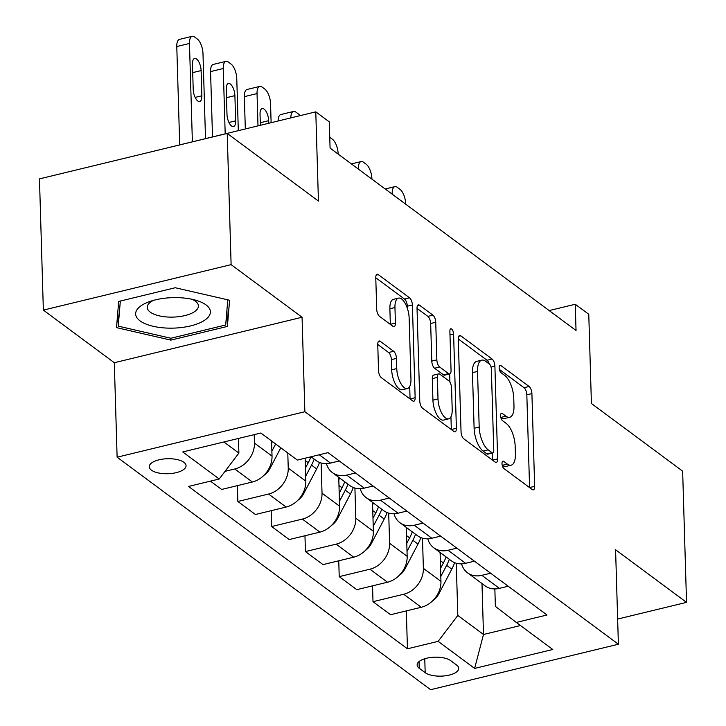 <?xml version="1.0" encoding="UTF-8"?>
<svg xmlns="http://www.w3.org/2000/svg" width="726" height="726" viewBox="0 0 726 726"><rect width="100%" height="100%" fill="white"/><g stroke="black" fill="none" stroke-linecap="round" stroke-linejoin="round"><path stroke-width="1.09" d="M502.002 463.624A3.948 1.661 76.4 0 0 503.971 468.606L532.158 489.515A5.645 2.369 76.4 0 0 533.329 489.85A5.645 2.369 76.4 0 0 534.654 486.329L531.904 393.592A5.645 2.369 76.4 0 0 529.1 386.477L500.913 365.568A3.948 1.661 76.4 0 0 500.087 365.332A3.948 1.661 76.4 0 0 499.161 367.801A3.948 1.661 76.4 0 0 501.122 372.783L504.77 375.487A18.068 7.578 76.4 0 1 513.754 398.265L513.981 405.997A18.068 7.578 76.4 0 1 509.743 417.259A18.068 7.578 76.4 0 1 505.986 416.189L502.338 413.484A3.948 1.661 76.4 0 0 501.512 413.248A3.948 1.661 76.4 0 0 500.586 415.717A3.948 1.661 76.4 0 0 502.546 420.699L506.194 423.403A18.068 7.578 76.4 0 1 515.17 446.181L515.406 453.913A18.068 7.578 76.4 0 1 511.168 465.175A18.068 7.578 76.4 0 1 507.401 464.105L503.753 461.4A3.948 1.661 76.4 0 0 502.937 461.164A3.948 1.661 76.4 0 0 502.002 463.624M151.425 470.158A18.404 7.505 178.3 0 0 172.225 473.388A18.404 7.505 178.3 0 0 186.056 465.684A18.404 7.505 178.3 0 0 183.896 462.299A18.404 7.505 178.3 0 0 163.096 459.068A18.404 7.505 178.3 0 0 149.266 466.773A18.404 7.505 178.3 0 0 151.425 470.158M380.261 341.347A5.645 2.369 76.4 0 0 379.081 341.011A5.645 2.369 76.4 0 0 377.756 344.532L378.527 370.55A5.645 2.369 76.4 0 0 381.332 377.665L412.64 400.879A5.645 2.369 76.4 0 0 413.82 401.215A5.645 2.369 76.4 0 0 415.145 397.694L412.386 304.965A5.645 2.369 76.4 0 0 409.582 297.841L378.273 274.628A5.645 2.369 76.4 0 0 377.103 274.292A5.645 2.369 76.4 0 0 375.778 277.813L376.712 309.24A5.645 2.369 76.4 0 0 379.516 316.355L392.911 326.292A5.645 2.369 76.4 0 0 394.091 326.627A5.645 2.369 76.4 0 0 395.416 323.106L394.953 307.525A15.101 6.334 76.4 0 1 398.492 298.114A15.101 6.334 76.4 0 1 409.146 318.052L410.952 379.099A15.101 6.334 76.4 0 1 407.413 388.519A15.101 6.334 76.4 0 1 396.759 368.572L396.46 358.399A5.645 2.369 76.4 0 0 393.655 351.284L380.261 341.347L378.192 341.846M617.635 619.051L686.533 602.371L682.64 471.156L591.418 403.511L588.768 314.276L575.255 304.258L576.036 330.502L330.076 148.104L329.295 121.859L315.783 111.84L128.048 157.442M231.113 264.645L43.36 310.111L114.309 362.719L302.061 317.253L231.113 264.645L227.211 133.421L318.433 201.066L315.783 111.84M302.061 317.253L304.866 411.733L618.389 644.234L430.645 689.7L117.113 457.199L304.866 411.733M686.533 602.371L615.584 549.754L618.389 644.234M461.037 431.734A5.645 2.369 76.4 0 0 463.841 438.849L495.15 462.072A5.645 2.369 76.4 0 0 496.321 462.398A5.645 2.369 76.4 0 0 497.646 458.886L494.896 366.149A5.645 2.369 76.4 0 0 492.092 359.025L460.783 335.811A5.645 2.369 76.4 0 0 459.612 335.476A5.645 2.369 76.4 0 0 458.287 338.997L461.037 431.734M453.895 431.471L422.586 408.257A5.645 2.369 76.4 0 1 419.782 401.142L417.033 308.405A5.645 2.369 76.4 0 1 418.358 304.884A5.645 2.369 76.4 0 1 419.528 305.219L432.932 315.157A5.645 2.369 76.4 0 1 435.736 322.271L436.852 359.887A5.645 2.369 76.4 0 0 439.657 367.002L448.541 373.591A5.645 2.369 76.4 0 0 449.721 373.926A5.645 2.369 76.4 0 0 451.046 370.405L449.884 331.256A3.948 1.661 76.4 0 1 450.81 328.787A3.948 1.661 76.4 0 1 453.596 334.005L456.391 428.295A5.645 2.369 76.4 0 1 455.066 431.807A5.645 2.369 76.4 0 1 453.895 431.471M43.36 310.111L39.467 178.886L227.211 133.421M456.645 665.061L450.701 660.651A17.832 7.269 178.3 0 0 430.545 657.52A17.832 7.269 178.3 0 0 417.151 664.989A17.832 7.269 178.3 0 0 419.238 668.265L425.182 672.675A17.832 7.269 178.3 0 0 445.337 675.806A17.832 7.269 178.3 0 0 458.732 668.337A17.832 7.269 178.3 0 0 456.645 665.061M494.851 588.931L495.368 606.355L516.286 622.427L546.987 614.995L328.061 452.643L297.361 460.084L260.87 433.023L182.725 451.944L219.216 479.006L188.515 486.438L407.44 648.79L438.141 641.357L457.816 615.439L456.264 563.231M516.286 622.427L552.776 649.489L474.632 668.41L438.141 641.357M114.309 362.719L117.113 457.199M575.255 304.258L549.165 310.574M481.982 583.541L483.498 634.488L520.469 625.531M457.816 615.439L483.498 634.488L474.632 668.41M223.898 441.98L238.89 453.097L238.455 438.45M225.033 471.346L234.779 468.987A23.005 18.658 -53.4 0 0 254.454 443.078L254.2 434.638M210.431 481.129L221.648 489.442L252.349 482.01A23.005 18.658 -53.4 0 0 272.023 456.1L271.569 440.954M237.393 485.63L237.865 501.475L268.566 494.043A23.005 18.658 -53.4 0 0 288.24 468.125L287.786 452.979M237.865 501.475L255.434 514.498L286.135 507.066A23.005 18.658 -53.4 0 0 305.809 481.157L305.129 458.197M271.179 510.687L271.651 526.522L302.352 519.09A23.005 18.658 -53.4 0 0 322.026 493.181L321.128 463.006M271.651 526.522L289.22 539.554L319.921 532.122A23.005 18.658 -53.4 0 0 339.587 506.213L338.733 477.309M304.965 535.743L305.437 551.578L336.138 544.146A23.005 18.658 -53.4 0 0 355.804 518.237L354.914 488.063M305.437 551.578L323.006 564.61L353.698 557.178A23.005 18.658 -53.4 0 0 373.373 531.269L372.52 502.365M338.752 560.799L339.224 576.635L369.915 569.202A23.005 18.658 -53.4 0 0 389.59 543.293L388.7 513.119M339.224 576.635L356.793 589.666L387.484 582.225A23.005 18.658 -53.4 0 0 407.159 556.316L406.306 527.421M372.538 585.846L373.001 601.691L403.701 594.258A23.005 18.658 -53.4 0 0 423.376 568.349L422.487 538.175M373.001 601.691L390.57 614.713L421.271 607.281A23.005 18.658 -53.4 0 0 440.945 581.372L440.092 552.468M406.324 610.902L407.44 648.79M461.591 563.866A23.005 18.658 -53.4 0 0 467.517 572.814L485.086 585.846A23.005 18.658 -53.4 0 0 499.415 588.359L508.2 586.236M467.517 572.814A23.005 18.658 -53.4 0 0 481.846 575.328L490.631 573.204M427.805 538.81A23.005 18.658 -53.4 0 0 433.74 547.758L451.3 560.79A23.005 18.658 -53.4 0 0 465.629 563.303L474.414 561.18M433.74 547.758A23.005 18.658 -53.4 0 0 448.06 550.281L456.845 548.148M394.018 513.754A23.005 18.658 -53.4 0 0 399.953 522.711L417.523 535.734A23.005 18.658 -53.4 0 0 431.843 538.256L440.628 536.124M399.953 522.711A23.005 18.658 -53.4 0 0 414.274 525.225L423.058 523.101M360.232 488.698A23.005 18.658 -53.4 0 0 366.167 497.655L383.736 510.677A23.005 18.658 -53.4 0 0 398.057 513.2L406.841 511.068M366.167 497.655A23.005 18.658 -53.4 0 0 380.488 500.169L389.272 498.045M326.455 463.651A23.005 18.658 -53.4 0 0 332.381 472.599L349.95 485.63A23.005 18.658 -53.4 0 0 364.27 488.144L373.055 486.021M332.381 472.599A23.005 18.658 -53.4 0 0 346.71 475.113L355.486 472.989M311.037 456.772L316.164 460.574A23.005 18.658 -53.4 0 0 330.493 463.088L339.269 460.965M238.89 453.097L219.216 479.006M118.692 301.435L116.505 327.626L170.864 340.122L227.401 326.428L229.588 300.237L175.238 287.741L118.692 301.435M226.92 310.174L227.401 326.428M170.801 338.234L170.864 340.122M502.22 465.248L502.328 465.33A18.068 7.578 76.4 0 0 506.095 466.401L511.168 465.175M509.743 417.259L504.67 418.485A18.068 7.578 76.4 0 1 500.904 417.414L500.795 417.332M529.581 487.609A5.645 2.369 76.4 0 0 529.581 487.554L526.831 394.817A5.645 2.369 76.4 0 0 524.027 387.702L499.37 369.416M489.215 363.953A5.645 2.369 76.4 0 0 487.019 360.259L458.287 338.951M492.573 460.157A5.645 2.369 76.4 0 0 492.573 460.112L492.364 453.042M492.019 452.688A3.948 1.661 76.4 0 0 492.836 452.924A3.948 1.661 76.4 0 0 493.762 450.465L491.348 369.062A3.948 1.661 76.4 0 0 489.388 364.08L485.54 361.221A18.068 7.578 76.4 0 0 481.774 360.15A18.068 7.578 76.4 0 0 477.536 371.413L479.187 427.06A18.068 7.578 76.4 0 0 488.171 449.839L492.019 452.688L486.946 453.922A3.948 1.661 76.4 0 0 487.763 454.158L492.836 452.924M481.774 360.15L476.701 361.385A18.068 7.578 76.4 0 0 472.463 372.647L477.536 371.413M486.946 453.922L483.099 451.064A18.068 7.578 76.4 0 1 474.114 428.286L472.463 372.647M417.033 308.359L427.859 316.382L432.932 315.157M449.721 373.926L444.648 375.16A5.645 2.369 76.4 0 1 443.468 374.825L434.584 368.236A5.645 2.369 76.4 0 1 431.779 361.112L430.663 323.506A5.645 2.369 76.4 0 0 427.859 316.382M449.675 373.944L449.911 382.157M450.946 416.815L451.318 429.52L456.391 428.295M438.005 398.91A15.101 6.334 76.4 0 0 448.659 418.848A15.101 6.334 76.4 0 0 452.198 409.437L451.563 387.929A5.645 2.369 76.4 0 0 448.759 380.805L439.874 374.217A5.645 2.369 76.4 0 0 438.695 373.881A5.645 2.369 76.4 0 0 437.37 377.402L438.005 398.91L432.932 400.144A15.101 6.334 76.4 0 0 443.586 420.082L448.659 418.848M438.695 373.881L433.622 375.106A5.645 2.369 76.4 0 0 432.297 378.627L437.37 377.402M432.932 400.144L432.297 378.627M407.413 388.519L402.34 389.744A15.101 6.334 76.4 0 1 391.686 369.806L391.387 359.633A5.645 2.369 76.4 0 0 388.582 352.509L377.756 344.478M398.492 298.114L393.419 299.339A15.101 6.334 76.4 0 0 389.88 308.75L394.953 307.525M390.343 324.386A5.645 2.369 76.4 0 0 390.343 324.34L389.88 308.75M407.377 308.423L407.313 306.19A5.645 2.369 76.4 0 0 404.509 299.067L375.778 277.768M410.072 398.973A5.645 2.369 76.4 0 0 410.063 398.928L409.7 386.486M432.905 600.565A15.237 12.36 -53.4 0 0 438.813 593.886L451.781 569.148A43.996 35.683 -53.4 0 0 454.639 562.668M392.194 194.169L392.176 193.797A11.498 4.828 76.4 0 1 394.88 186.627A11.498 4.828 76.4 0 1 397.276 187.308L399.972 189.314A11.498 4.828 76.4 0 1 405.689 203.815L405.707 204.188M440.165 555.1A43.996 35.683 -53.4 0 0 440.954 553.112M440.8 576.489L446.644 565.336A43.996 35.683 -53.4 0 0 449.33 559.329M446.091 556.924A43.996 35.683 126.6 0 1 443.404 562.931L440.564 568.358M399.118 575.509A15.237 12.36 -53.4 0 0 405.026 568.83L417.995 544.092A43.996 35.683 -53.4 0 0 420.853 537.612M358.408 169.113L358.39 168.741A11.498 4.828 76.4 0 1 361.094 161.571A11.498 4.828 76.4 0 1 363.49 162.252L366.194 164.257A11.498 4.828 76.4 0 1 371.912 178.759L371.921 179.131M406.378 530.044A43.996 35.683 -53.4 0 0 407.168 528.056M407.014 551.433L412.858 540.289A43.996 35.683 -53.4 0 0 415.544 534.272M412.304 531.868A43.996 35.683 126.6 0 1 409.618 537.884L406.778 543.302M365.332 550.453A15.237 12.36 -53.4 0 0 371.249 543.783L384.208 519.036A43.996 35.683 -53.4 0 0 387.067 512.556M329.758 137.241L332.408 139.201A11.498 4.828 76.4 0 1 338.125 153.712L338.135 154.075M372.592 504.987A43.996 35.683 -53.4 0 0 373.382 503.009M373.228 526.386L379.072 515.233A43.996 35.683 -53.4 0 0 381.758 509.216M378.518 506.812A43.996 35.683 126.6 0 1 375.832 512.828L372.992 518.246M331.555 525.397A15.237 12.36 -53.4 0 0 337.463 518.727L350.422 493.989A43.996 35.683 -53.4 0 0 353.281 487.5M338.815 479.931A43.996 35.683 -53.4 0 0 339.596 477.953M339.45 501.33L345.295 490.177A43.996 35.683 -53.4 0 0 347.981 484.16M278.131 120.961A11.498 4.828 -103.6 0 1 280.835 114.536L293.522 111.459A11.498 4.828 76.4 0 0 290.817 117.884M344.732 481.755A43.996 35.683 126.6 0 1 342.046 487.772L339.205 493.199M300.101 115.634A11.498 4.828 76.4 0 0 298.622 114.145L295.918 112.14A11.498 4.828 76.4 0 0 293.522 111.459M297.769 500.35A15.237 12.36 -53.4 0 0 303.677 493.671L316.645 468.932A43.996 35.683 -53.4 0 0 319.504 462.444M257.993 125.834L257.04 93.581A11.498 4.828 76.4 0 1 259.736 86.412A11.498 4.828 76.4 0 1 262.131 87.093L264.836 89.098A11.498 4.828 76.4 0 1 270.553 103.6L271.116 122.658M245.315 128.91L244.353 96.649A11.498 4.828 -103.6 0 1 247.049 89.479L259.736 86.412M305.664 476.274L311.508 465.121A43.996 35.683 -53.4 0 0 314.195 459.113M310.91 456.799A43.996 35.683 126.6 0 1 308.26 462.716L305.419 468.143M268.756 123.229L268.684 120.688A9.202 3.857 76.4 0 0 262.195 108.546A9.202 3.857 76.4 0 0 260.035 114.281L260.362 125.262M206.002 304.893A37.38 15.246 178.3 0 0 196.338 300.382A37.38 15.246 178.3 0 0 148.993 301.789A37.38 15.246 178.3 0 0 140.036 320.865A37.38 15.246 178.3 0 0 190.584 325.91A37.38 15.246 178.3 0 0 206.002 304.893M153.286 300.419A25.591 10.436 178.3 0 0 147.251 307.425A25.591 10.436 178.3 0 0 150.255 312.135A25.591 10.436 178.3 0 0 179.186 316.627A25.591 10.436 178.3 0 0 198.416 305.909A25.591 10.436 178.3 0 0 195.412 301.199A25.591 10.436 178.3 0 0 191.973 299.266M227.782 299.829L225.677 324.994L170.9 338.252L118.238 326.146L120.334 301.036M117.812 311.989L118.238 326.146M263.983 475.294A15.237 12.36 -53.4 0 0 269.89 468.615L280.799 447.797M225.187 133.775L223.254 68.525A11.498 4.828 76.4 0 1 225.949 61.356A11.498 4.828 76.4 0 1 228.345 62.037L231.049 64.042A11.498 4.828 76.4 0 1 236.767 78.544L238.31 130.598M212.509 136.851L210.567 71.593A11.498 4.828 -103.6 0 1 213.272 64.423L225.949 61.356M271.878 451.218L275.662 443.994M272.422 441.589L271.633 443.087M226.249 89.225L226.993 114.418A9.202 3.857 76.4 0 0 233.482 126.569A9.202 3.857 76.4 0 0 235.641 120.834L234.897 95.641A9.202 3.857 76.4 0 0 228.409 83.49A9.202 3.857 76.4 0 0 226.249 89.225M192.381 141.724L189.468 43.469A11.498 4.828 76.4 0 1 192.172 36.3A11.498 4.828 76.4 0 1 194.559 36.981L197.263 38.986A11.498 4.828 76.4 0 1 202.981 53.488L205.503 138.548M238.473 439.048L238.836 438.359M179.703 144.792L176.781 46.546A11.498 4.828 -103.6 0 1 179.485 39.376L192.172 36.3M192.463 64.169L193.207 89.362A9.202 3.857 76.4 0 0 199.704 101.513A9.202 3.857 76.4 0 0 201.855 95.778L201.111 70.585A9.202 3.857 76.4 0 0 194.622 58.434A9.202 3.857 76.4 0 0 192.463 64.169M254.454 443.078L272.023 456.1M288.24 468.125L305.809 481.157M322.026 493.181L339.587 506.213M355.804 518.237L373.373 531.269M389.59 543.293L407.159 556.316M423.376 568.349L440.945 581.372M481.846 575.328L499.415 588.359M403.701 594.258L421.271 607.281M369.915 569.202L387.484 582.225M448.06 550.281L465.629 563.303M336.138 544.146L353.698 557.178M414.274 525.225L431.843 538.256M302.352 519.09L319.921 532.122M380.488 500.169L398.057 513.2M268.566 494.043L286.135 507.066M346.71 475.113L364.27 488.144M234.779 468.987L252.349 482.01M319.277 454.775L330.493 463.088M424.774 658.745L425.182 672.675M419.038 661.586L419.238 668.265M502.328 465.33L507.401 464.105M500.886 413.829L502.338 413.484M500.904 417.414L505.986 416.189M499.461 365.922L500.913 365.568M524.027 387.702L529.1 386.477M526.831 394.817L531.904 393.592M529.581 487.554L534.654 486.329M502.31 461.745L503.753 461.4M458.714 336.31L460.783 335.811M487.019 360.259L492.092 359.025M491.048 367.075L494.896 366.149M492.573 460.112L497.646 458.886M474.114 428.286L479.187 427.06M483.099 451.064L488.171 449.839M417.459 305.719L419.528 305.219M430.663 323.506L435.736 322.271M431.779 361.112L436.852 359.887M434.584 368.236L439.657 367.002M443.468 374.825L448.541 373.591M449.993 334.886L453.596 334.005M388.582 352.509L393.655 351.284M391.387 359.633L396.46 358.399M391.686 369.806L396.759 368.572M390.343 324.34L395.416 323.106M376.213 275.127L378.273 274.628M404.509 299.067L409.582 297.841M407.313 306.19L412.386 304.965M410.063 398.928L415.145 397.694M446.644 565.336L451.781 569.148M440.328 560.653L443.404 562.931M438.123 593.378L438.813 593.886M412.858 540.289L417.995 544.092M406.542 535.606L409.618 537.884M404.337 568.322L405.026 568.83M379.072 515.233L384.208 519.036M372.765 510.55L375.832 512.828M370.559 543.266L371.249 543.783M345.295 490.177L350.422 493.989M338.978 485.494L342.046 487.772M336.773 518.219L337.463 518.727M257.04 93.581L244.353 96.649M311.508 465.121L316.645 468.932M305.192 460.438L308.26 462.716M302.987 493.163L303.677 493.671M260.28 122.73L268.684 120.688M223.254 68.525L210.567 71.593M269.201 468.107L269.89 468.615M226.494 97.674L234.897 95.641M228.944 122.458L235.641 120.834M189.468 43.469L176.781 46.546M192.717 72.618L201.111 70.585M195.158 97.402L201.855 95.778M394.88 186.627L385.188 188.969M361.094 161.571L351.402 163.922"/></g></svg>
